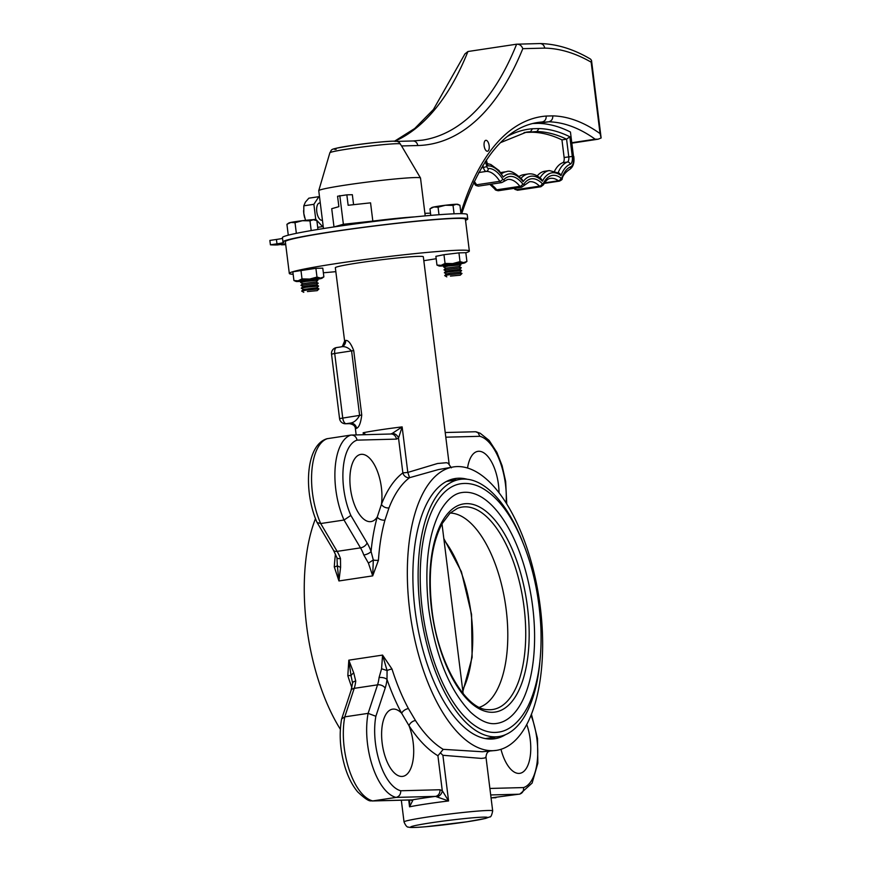 <?xml version="1.0" encoding="UTF-8"?>
<svg xmlns="http://www.w3.org/2000/svg" width="871" height="871" viewBox="0 0 871 871"><rect width="100%" height="100%" fill="white"/><g stroke="black" fill="none" stroke-linecap="round" stroke-linejoin="round"><path stroke-width="1.31" d="M323.359 272.775A90.715 4.54 172.9 0 0 335.825 271.654M423.807 260.69A90.715 4.54 172.9 0 0 436.175 258.72M465.833 252.764A90.715 4.54 172.9 0 0 469.349 251.033A90.715 4.54 172.9 0 0 378.765 257.74A90.715 4.54 172.9 0 0 289.314 273.461A90.715 4.54 172.9 0 0 293.146 274.267M301.812 281.246A13.076 0.653 -7.1 0 1 297.501 281.529A13.076 0.653 -7.1 0 1 296.118 281.464A13.076 0.653 -7.1 0 1 298.111 280.8L293.93 280.549L292.841 271.796L315.901 268.322L322.782 268.148L323.87 276.891L320.572 278.067A13.076 0.653 -7.1 0 1 321.965 278.252A13.076 0.653 -7.1 0 1 319.962 278.796A13.076 0.653 -7.1 0 1 316.38 279.428M458.941 252.873L465.822 252.688L466.91 261.442L463.612 262.607L460.03 261.616L458.941 252.873L443.97 254.691L435.881 256.335L436.97 265.089L439.158 266.014A13.076 0.653 -7.1 0 1 441.151 265.339A13.076 0.653 -7.1 0 1 452.68 263.608L445.059 263.445L443.97 254.691M453.671 466.889A143.345 64.9 81.4 0 0 410.807 618.301A143.345 64.9 81.4 0 0 496.318 750.388A143.345 64.9 81.4 0 0 540.27 606.945A143.345 64.9 81.4 0 0 457.297 466.573A143.345 64.9 81.4 0 0 453.671 466.889L438.309 469.6L409.555 477.689L407.813 472.43L437.536 463.503L446.442 462.719L448.097 463.23L449.229 464.722L423.328 256.76A44.334 2.221 172.9 0 0 379.059 260.048A44.334 2.221 172.9 0 0 335.335 267.724L344.6 340.92A44.334 2.221 -7.1 0 1 345.602 340.463C348.171 339.973 350.871 343.348 353.724 350.578L361.748 415.021C360.79 422.925 359.059 427.367 356.555 428.336A5.912 5.749 71 0 0 350.109 423.121C353.811 422.707 356.979 420.127 359.614 415.38L339.559 418.592A5.912 5.912 0 0 0 345.569 423.763A5.912 5.259 -91.5 0 0 346.146 423.709L349.413 423.665C353.365 424.351 355.368 426.061 355.401 428.826L356.163 434.901M526.726 724.422A33.991 15.395 -98.6 0 1 519.78 773.339A33.991 15.395 -98.6 0 1 500.977 749.3M492.681 810.901A44.671 2.232 172.9 0 0 487.738 810.498A44.671 2.232 172.9 0 0 437.754 815.561A44.671 2.232 172.9 0 0 404.035 821.941C405.646 825.73 407.182 827.45 408.651 827.112C409.762 827.374 409.903 827.973 425.669 826.753L466.889 821.81L485.572 818.424L489.698 816.911C490.754 817.39 491.745 815.387 492.681 810.901L485.974 757.041L484.603 758.042L481.249 758.401L442.893 755.288L440.378 752.827L437.917 755.745A149.257 67.579 -98.6 0 1 409.022 725.717A33.991 15.395 -98.6 0 1 402.707 776.377A33.991 15.395 -98.6 0 1 382.173 743.17A33.991 15.395 -98.6 0 1 392.603 709.157A33.991 15.395 -98.6 0 1 401.683 713.305L409.022 725.717A5.912 3.745 146.9 0 1 415.467 720.502L408.423 708.58A143.345 64.9 -98.6 0 1 392.004 669.048L382.565 655.09L348.814 660.174L347.823 675.689A5.912 1.742 162.4 0 1 351.078 675.95L348.814 660.174L353.757 672.967L355.738 681.089A5.912 2.689 -173.5 0 0 352.592 683.06L351.013 690.594L341.563 719.239C338.993 734.318 340.093 750.094 344.851 766.556C348.008 776.986 352.287 785.435 357.676 791.881C364.546 798.359 368.977 801.353 371.002 800.852L372.755 800.917A54.677 24.758 -98.6 0 1 344.774 716.866L341.628 718.945M467.553 467.999A33.991 15.395 -98.6 0 1 477.929 451.341A33.991 15.395 -98.6 0 1 499.018 492.67M363.806 555.012A29.56 13.381 -98.6 0 0 360.485 547.87A5.912 3.517 -30.6 0 0 367.083 542.894L350.85 515.436L344.023 520.031L320.691 523.536L337.142 551.376L360.485 547.87L344.023 520.031A54.677 24.758 -98.6 0 1 350.959 435.075L326.952 438.734C305.318 445.277 303.631 492.137 317 522.35L333.451 550.2L336.968 557.788L337.317 565.431A5.912 2.286 3.8 0 1 334.279 566.879L338.939 580.957L340.594 567.25A5.912 1.611 -170.5 0 1 337.317 565.431L338.939 580.957L372.701 575.873L378.45 560.238A5.912 2.286 3.8 0 1 373.311 560.02L372.701 575.873L368.4 563.069L363.806 555.012A5.912 2.167 -20.1 0 0 371.068 551.463L373.311 560.02L368.4 563.069M340.354 729.277A143.345 64.9 -98.6 0 1 306.614 625.846A143.345 64.9 -98.6 0 1 315.476 518.648M390.469 434.041L392.222 433.431A5.912 4.965 43.5 0 1 398.526 438.08L402.859 472.888A149.257 67.579 -98.6 0 0 381.444 504.342A5.912 4.137 -158.8 0 0 388.989 507.891L384.949 520.096A5.912 3.713 -164.4 0 1 377.241 517.047A33.991 15.395 -98.6 0 1 370.981 521.598A33.991 15.395 -98.6 0 1 350.447 488.391A33.991 15.395 -98.6 0 1 360.866 454.379A33.991 15.395 -98.6 0 1 376.871 469.926A33.991 15.395 -98.6 0 1 381.444 504.342L377.241 517.047A149.257 67.579 -98.6 0 0 371.068 551.463A35.471 16.059 -98.6 0 0 367.083 542.894M440.378 752.827L443.23 749.343L482.338 751.749L496.318 750.388M437.296 796.747A5.912 4.747 -51.8 0 0 442.272 790.65L448.576 800.95L435.446 796.388A50.583 2.526 172.9 0 0 412.114 799.894L372.755 800.917L396.087 797.411A54.677 24.758 -98.6 0 1 368.106 713.36L344.774 716.866L354.214 688.351L377.546 684.846L368.106 713.36L375.869 716.267L385.178 688.155A35.471 16.059 -98.6 0 0 387.007 679.434L387.072 670.539A5.912 1.742 162.4 0 1 392.004 669.048M531.408 714.144L537.494 738.51L537.832 763.236L532.116 783.073L519.933 794.058L491.059 797.89M505.572 734.634A131.608 59.587 -98.6 0 1 494.576 738.782A131.608 59.587 -98.6 0 1 415.064 610.201A131.608 59.587 -98.6 0 1 455.413 478.495A131.608 59.587 -98.6 0 1 467.15 479.235M490.417 739.087A131.608 59.587 81.4 0 0 495.174 737.116M456.469 479.921A131.608 59.587 81.4 0 0 451.341 479.431M446.551 481.423A130.04 58.88 -98.6 0 1 447.411 481.282L460.149 479.366A130.04 58.88 81.4 0 0 421.27 616.722A130.04 58.88 81.4 0 0 498.843 736.561A130.04 58.88 81.4 0 0 540.064 659.761M498.843 736.561L486.116 738.477A130.04 58.88 -98.6 0 1 485.245 738.597M333.451 550.2A5.912 3.517 149.4 0 0 337.142 551.376A29.56 13.381 -98.6 0 1 340.474 558.529L340.594 567.25M381.574 668.776L382.565 655.09L387.072 670.539L381.574 668.776L379.07 677.573A5.912 2.689 6.5 0 1 387.007 679.434A149.257 67.579 -98.6 0 0 401.683 713.305A5.912 3.266 151.7 0 1 408.423 708.58M356.555 428.336A44.334 2.221 172.9 0 0 355.542 428.793L355.401 428.826M451.396 467.836L449.229 464.766M392.222 433.431L402.141 426.888L407.813 472.43L402.859 472.888A5.912 5.117 -126.9 0 0 409.555 477.689A143.345 64.9 -98.6 0 0 388.989 507.891M365.864 434.651L363.153 432.756L363.403 434.716M350.85 515.436A48.765 22.08 -98.6 0 1 357.077 440.138C356.217 436.632 354.181 434.945 350.959 435.075L391.046 433.998A5.912 5.259 88.5 0 1 396.414 439.115L398.526 438.08L402.141 426.888A44.334 2.221 -7.1 0 0 363.153 432.756L363.838 434.705M409.686 800.003L409.555 806.818L408.717 800.024M372.189 800.972L411.537 799.948A5.912 5.259 88.5 0 0 412.114 799.894L412.778 800.438L409.555 806.818A44.671 2.232 172.9 0 1 448.576 800.95L442.893 755.288M352.592 683.06L351.078 675.95A5.912 2.156 155.7 0 1 353.757 672.967M490.7 794.951L519.258 794.21C522.371 793.394 523.809 791.173 523.569 787.569L489.883 788.451M412.778 800.438A5.912 4.747 128.2 0 1 410.655 799.97M375.869 716.267A48.765 22.08 -98.6 0 0 400.747 790.759C400.769 794.374 399.223 796.584 396.087 797.411L435.446 796.388A5.912 5.259 -91.5 0 0 439.931 789.747L442.272 790.65L437.917 755.745M327.627 438.581A54.677 24.758 -98.6 0 0 320.691 523.536L317.088 522.524M340.474 558.529A5.912 2.167 159.9 0 1 336.968 557.788M361.748 415.021L359.614 415.38L351.59 350.948C347.899 347.257 344.252 345.929 340.615 346.963L336.663 347.551A5.912 2.678 -98.6 0 0 336.511 347.573A5.912 5.912 0 0 0 331.524 354.149L334.704 353.484L342.728 417.928A5.912 2.678 -98.6 0 0 346.146 423.709L350.109 423.121A50.246 2.515 172.9 0 0 348.966 423.644A5.912 5.879 51.3 0 1 355.542 428.793M353.724 350.578L334.704 353.484A5.912 2.678 -98.6 0 1 336.511 347.573L340.615 346.963M341.171 346.865A5.912 5.749 71 0 0 345.602 340.463M344.502 341.28L342.445 346.233A5.912 5.879 51.3 0 0 344.6 340.92M289.314 273.461L285.35 241.67A90.715 4.54 -7.1 0 1 353.844 228.692A90.715 4.54 -7.1 0 1 455.359 218.425A90.715 4.54 -7.1 0 1 465.397 219.242L469.349 251.033M445.212 432.517L475.61 431.755L478.125 432.822L479.834 436.306L445.8 437.188M433.878 206.982A13.076 0.653 172.9 0 0 431.874 207.527L429.969 208.866L433.878 206.982L438.059 207.211L445.419 205.24A13.076 0.653 172.9 0 0 433.878 206.982M458.756 204.696L457.721 204.304A13.076 0.653 172.9 0 0 456.339 204.239A13.076 0.653 172.9 0 0 445.419 205.24L453.029 205.393L456.339 204.239L459.91 205.208L460.966 213.678M290.838 222.432A13.076 0.653 172.9 0 0 288.834 222.987L286.918 224.315L290.838 222.432L295.019 222.671L302.368 220.701A13.076 0.653 172.9 0 0 290.838 222.432M315.705 220.156L314.681 219.764A13.076 0.653 172.9 0 0 313.299 219.699A13.076 0.653 172.9 0 0 302.368 220.701L309.989 220.842L313.299 219.699L316.87 220.668L317.959 229.443M438.059 207.211L438.995 214.723M453.029 205.393L454.085 213.809M429.969 208.866L430.775 215.387M295.019 222.671L296.347 233.341M309.989 220.842L311.197 230.575M286.918 224.315L288.279 235.181M285.721 244.653A108.929 5.444 -7.1 0 1 281.529 244.838L281.475 244.392M285.655 244.12L281.529 244.838M285.623 243.836L277.294 244.947A108.929 5.444 -7.1 0 1 270.413 244.805L269.868 240.429L276.434 239.46A11.639 0.577 -7.1 0 0 282.531 238.36M465.517 220.276A93.099 4.649 -7.1 0 0 467.76 218.948A93.099 4.649 -7.1 0 0 374.791 225.839A93.099 4.649 -7.1 0 0 282.977 241.964A93.099 4.649 -7.1 0 0 283.63 242.41A11.639 0.577 -7.1 0 1 283.717 242.465A11.639 0.577 -7.1 0 1 276.978 243.836L270.413 244.805M467.76 218.948L467.215 214.56A93.099 4.649 172.9 0 0 374.247 221.452A93.099 4.649 172.9 0 0 282.433 237.576L282.977 241.964M307.398 291.556L317.207 290.653L307.398 291.556M317.207 290.653L318.949 288.922L306.331 290.13L301.66 291.077L303.772 292.329M316.848 287.768L303.402 289.401L301.66 291.077M316.881 287.746L318.59 286.036L305.971 287.245L301.301 288.192L303.38 289.433M318.231 283.151L300.941 285.307L302.683 283.63L316.129 281.964L318.231 283.217L316.521 284.861L303.043 286.515L301.301 288.192M300.941 285.307L303.021 286.548M316.162 281.975L317.871 280.277L305.253 281.485L300.582 282.422L302.662 283.663M317.871 280.277L315.77 279.079L305.961 280.016L302.324 280.756L300.582 282.422M315.803 279.09L302.302 280.778M309.641 279.068A13.076 0.653 -7.1 0 1 320.572 278.067L316.99 277.076L309.641 279.068L302.019 278.894L298.111 280.8A13.076 0.653 -7.1 0 1 309.641 279.068M293.93 280.549L296.118 281.464M321.965 278.252L323.87 276.891M316.99 277.076L315.901 268.322M302.019 278.894L300.93 270.152M460.03 261.616L452.68 263.608A13.076 0.653 -7.1 0 1 463.612 262.607A13.076 0.653 -7.1 0 1 465.005 262.792L466.91 261.442M465.005 262.792A13.076 0.653 -7.1 0 1 463.002 263.336A13.076 0.653 -7.1 0 1 459.431 263.967M445.059 263.445L441.151 265.339L436.97 265.089M444.852 265.786A13.076 0.653 -7.1 0 1 440.541 266.08A13.076 0.653 -7.1 0 1 439.158 266.014M458.843 263.641L445.342 265.317M450.438 276.096L460.258 275.203L450.438 276.096M460.258 275.203L461.989 273.472L449.371 274.681L444.7 275.617L446.812 276.869M461.989 273.472L459.888 272.275L450.078 273.211L446.442 273.94L444.7 275.617M459.921 272.285L461.63 270.587L449.011 271.796L444.341 272.732L446.42 273.973M461.271 267.702L443.981 269.858L445.723 268.181L459.169 266.504L461.282 267.756L459.561 269.411L446.083 271.066L444.341 272.732M443.981 269.858L446.061 271.088M459.202 266.526L460.911 264.817L448.293 266.025L443.622 266.972L445.702 268.203M460.911 264.817L458.81 263.619L449.001 264.555L445.364 265.296L443.622 266.972M522.132 540.619A130.04 58.88 81.4 0 0 460.149 479.366M460.803 483.753A125.609 56.876 81.4 0 0 422.293 609.45A125.609 56.876 81.4 0 0 498.179 732.173C506.193 731.324 517.897 725.521 527.826 706.61C537.636 686.435 542.002 660.381 540.913 628.427C539.105 590.636 530.777 556.95 515.948 527.369C505.768 507.706 494.107 494.401 480.977 487.444C474.26 484.026 467.542 482.795 460.803 483.753M462.131 492.518A116.747 52.859 -98.6 0 1 531.767 600.097A116.747 52.859 -98.6 0 1 496.862 723.409C492.496 724.16 483.982 724.324 470.699 712.293C449.49 690.376 435.5 655.896 428.717 608.851C424.155 567.184 428.042 534.522 440.388 510.842C449.545 495.436 457.721 493.084 462.131 492.518M479.398 707.317A98.543 44.617 81.4 0 0 506.171 609.537A98.543 44.617 81.4 0 0 450.165 513.041M372.832 221.092L343.381 224.272L333.996 226.939L331.72 208.692L338.873 206.667L337.567 196.236L346.843 194.843L348.139 205.273L370.556 202.845L372.832 221.092A51.28 2.559 -7.1 0 1 414.683 216.89M485.223 161.647A15.776 7.142 81.4 0 1 486.835 166.524A2.635 1.187 81.4 0 0 488.25 168.462A42.069 19.053 81.4 0 1 502.687 179.012A2.635 1.187 81.4 0 0 503.993 179.48A42.069 19.053 81.4 0 1 522.665 183.835A2.635 1.187 81.4 0 0 523.939 183.966A42.069 19.053 81.4 0 1 542.143 183.498A2.635 1.187 81.4 0 0 543.384 183.302A42.069 19.053 81.4 0 1 560.859 178A2.635 1.187 81.4 0 0 562.035 177.466A42.069 19.053 81.4 0 1 570.712 166.807A10.517 4.758 81.4 0 0 573.488 156.41L570.451 132.033A297.131 134.537 81.4 0 0 538.343 123.355L532.66 123.508M533.89 123.214L548.774 121.788L538.343 123.355M323.468 228.55L318.753 190.716A51.28 2.559 -7.1 0 1 318.753 190.651A51.28 2.559 -7.1 0 1 369.315 181.832A51.28 2.559 -7.1 0 1 420.497 177.978A51.28 2.559 -7.1 0 1 420.508 178.032L425.222 215.877M353.582 204.685L352.341 194.701L346.843 194.843M417.742 145.533A5.259 4.682 -91.5 0 0 412.963 140.971L422.315 140.155A389.163 176.214 81.4 0 0 516.623 44.192C519.606 44.127 521.664 45.63 522.796 48.678A394.421 178.588 81.4 0 1 417.742 145.533L401.575 145.947L399.386 142.724C398.504 141.581 396.534 141.058 393.496 141.146C381.182 141.744 368.139 143.073 354.377 145.109C327.333 149.638 332.809 148.68 329.869 152.773A35.559 1.775 -7.1 0 1 364.459 146.72A35.559 1.775 -7.1 0 1 400.388 143.944M401.575 145.947L420.497 177.978M485.974 140.307A5.52 2.504 81.4 0 0 485.833 140.318A5.52 2.504 81.4 0 0 484.178 146.154A5.52 2.504 81.4 0 0 487.477 151.238A5.52 2.504 81.4 0 0 489.252 147.319A5.52 2.504 81.4 0 0 485.974 140.307M540.162 43.55C556.928 43.964 573.749 49.168 590.592 59.152L591.518 60.458L591.159 62.168A370.752 167.874 81.4 0 0 544.713 48.112C544.179 45.346 542.666 43.822 540.151 43.55L516.623 44.192L467.934 51.52L464.929 53.915L433.42 109.528L414.738 128.483L394.617 141.156M542.23 121.962C544.996 121.221 546.313 119.251 546.182 116.05A302.389 136.921 81.4 0 0 461.815 209.965A5.259 3.44 17.5 0 1 462.196 212.241C480.781 157.292 506.029 127.351 537.962 122.452A297.131 134.537 81.4 0 1 542.23 121.962M591.518 60.458L601.132 137.977L598.083 139.208L595.187 139.197A297.131 134.537 81.4 0 0 548.774 121.788C551.55 121.047 552.889 119.077 552.791 115.876A302.389 136.921 81.4 0 1 600.054 133.601L591.159 62.168M601.132 137.977L600.054 133.601M554.653 170.934A47.328 21.427 -98.6 0 1 562.753 162.714A5.259 2.384 81.4 0 0 564.136 157.509L561.947 139.883L566.575 139.186L569.841 136.769L572.291 156.432A7.893 3.571 81.4 0 1 570.211 164.238A2.635 2.33 -110.8 0 0 567.391 162.017A5.259 2.384 81.4 0 0 568.774 156.813L566.575 139.186A289.248 130.966 81.4 0 0 536.961 131.532L525.855 132.392A289.248 130.966 81.4 0 0 524.092 132.555M500.76 172.589A47.328 21.427 -98.6 0 1 501.816 172.371L506.443 171.674A47.328 21.427 81.4 0 0 501.631 173.754M519.203 176.465A47.328 21.427 -98.6 0 1 523.623 174.668L528.251 173.971A47.328 21.427 81.4 0 0 521.054 178.315M537.222 175.942A47.328 21.427 -98.6 0 1 544.713 171.26L549.351 170.564A47.328 21.427 81.4 0 0 540.009 177.891M561.947 139.883A289.248 130.966 81.4 0 0 532.323 132.229L525.855 132.392M569.841 136.769A291.872 132.163 81.4 0 0 538.964 128.57L536.961 131.532L532.323 132.229M549.351 170.564L559.585 173.329L560.989 175.561A44.704 20.24 81.4 0 0 542.426 181.19A44.704 20.24 81.4 0 0 523.09 181.691A44.704 20.24 81.4 0 0 503.253 177.063A44.704 20.24 81.4 0 0 487.912 165.86A18.411 8.329 81.4 0 0 486.105 160.329M500.509 142.637L526.389 132.163A289.248 130.966 81.4 0 1 530.493 131.695L532.475 128.745A291.872 132.163 81.4 0 0 507.662 136.246M528.251 173.971C532.595 173.318 536.982 175.038 541.414 179.132L542.426 181.19M506.443 171.674C509.96 170.063 515.273 172.774 522.36 179.818L523.09 181.691M486.334 159.97L487.912 165.86M487.64 163.672L490.819 164.499L499.105 170.607L503.253 177.063M339.81 195.605L343.381 224.272M322.422 220.211L322.063 220.265A8.732 3.952 -98.6 0 1 321.835 220.287A8.732 3.952 -98.6 0 1 316.815 211.98A8.732 3.952 -98.6 0 1 319.461 203.008A8.732 3.952 -98.6 0 1 319.679 202.987M305.514 220.341L303.805 213.449A13.076 5.923 81.4 0 0 304.654 217.674A13.076 5.923 81.4 0 0 304.687 217.772M303.598 210.564A13.076 5.923 81.4 0 0 303.598 210.608A13.076 5.923 81.4 0 0 303.805 213.449L303.816 205.817L305.383 202.148L308.835 198.185L318.895 196.672L313.876 204.304L315.738 219.274L322.629 226.612L323.13 225.85M317.697 227.353L322.629 226.612M319.581 197.401L318.895 196.672M303.816 205.817L313.876 204.304M312.831 219.71L315.738 219.274M530.994 715.2A48.765 22.08 -98.6 0 1 523.569 787.569M400.747 790.759L439.931 789.747M479.834 436.306A49.418 22.374 -98.6 0 1 506.127 502.883M378.45 560.238A143.345 64.9 -98.6 0 1 384.949 520.096M334.279 566.879A143.345 64.9 -98.6 0 1 335.455 554.087M351.862 687.48A143.345 64.9 -98.6 0 1 347.823 675.689M443.23 749.343A143.345 64.9 -98.6 0 1 415.467 720.502M491.059 797.847L495.926 797.727M414.912 827.428A38.76 1.938 172.9 0 0 466.736 821.821A38.76 1.938 172.9 0 0 483.253 817.14A38.76 1.938 172.9 0 0 431.439 822.747A38.76 1.938 172.9 0 0 414.912 827.428M357.077 440.138L396.414 439.115M379.07 677.573A29.56 13.381 -98.6 0 1 377.546 684.846A5.912 3.93 18.3 0 1 385.178 688.155M355.738 681.089A29.56 13.381 -98.6 0 1 354.214 688.351A5.912 3.93 -161.7 0 0 351.013 690.594M276.978 243.836L276.434 239.46M431.559 609.21A105.26 47.655 81.4 0 0 492.485 712.282A105.26 47.655 81.4 0 0 527.423 606.717A105.26 47.655 81.4 0 0 466.508 503.645A105.26 47.655 81.4 0 0 431.559 609.21M464.787 506.824A102.364 46.348 -98.6 0 1 524.342 609.613A102.364 46.348 -98.6 0 1 487.706 709.658C465.615 709.669 437.634 662.276 431.885 609.232C427.901 573.009 431.297 544.495 442.065 523.7L450.024 513.171L457.417 508.359A102.364 46.348 -98.6 0 1 464.787 506.824M444.003 539.955A92.522 41.895 -98.6 0 1 462.675 689.886M570.451 132.033L573.488 156.41M538.964 128.57L532.475 128.745M570.211 164.238A44.704 20.24 81.4 0 0 560.989 175.561M336.119 149.376A30.735 1.535 -7.1 0 1 359.113 144.466A30.735 1.535 -7.1 0 1 395.249 141.461M544.713 48.112L522.796 48.678M424.906 213.319L430.503 213.177M460.737 211.882A7.893 3.571 81.4 0 0 461.815 209.965M546.182 116.05L552.791 115.876M467.934 51.52A389.163 176.214 -98.6 0 1 394.966 141.178M595.187 139.197L572.073 142.681M502.687 179.012A2.635 1.644 147.5 0 1 499.802 181.299A39.445 17.855 81.4 0 0 486.268 171.413L478.712 172.556M478.538 186.1L501.718 182.605A5.259 2.384 81.4 0 1 499.802 181.299L476.622 184.794A2.635 1.644 147.5 0 1 474.967 184.26C475 185.142 476.187 185.763 478.538 186.1A5.259 2.384 -98.6 0 1 476.622 184.794A39.445 17.855 -98.6 0 0 474.194 181.418M522.665 183.835A2.635 1.829 141.9 0 1 519.911 186.329A39.445 17.855 81.4 0 0 507.619 179.47L501.718 182.605M498.364 190.727A5.259 2.384 -98.6 0 1 496.731 189.813A2.635 1.829 -38.1 0 1 495.087 189.301C494.913 189.867 496.013 190.346 498.364 190.727L521.555 187.243A5.259 2.384 81.4 0 1 519.911 186.329L496.731 189.813A39.445 17.855 -98.6 0 0 490.613 184.282M542.143 183.498A2.635 1.992 135.1 0 1 539.541 186.154A39.445 17.855 81.4 0 0 529.426 181.767L521.555 187.243M517.712 190.226A5.259 2.384 -98.6 0 1 516.361 189.638A2.635 1.992 -44.9 0 1 514.783 189.192L517.712 190.226L540.891 186.742A5.259 2.384 81.4 0 1 539.541 186.154L516.361 189.638A39.445 17.855 -98.6 0 0 514.837 188.256M560.859 178A2.635 2.134 126.7 0 1 558.398 180.787A39.445 17.855 81.4 0 0 550.526 178.359C548.186 178.479 545.812 180.635 543.406 184.848L540.891 186.742M544.223 183.4L559.454 181.114A5.259 2.384 81.4 0 1 558.398 180.787L544.56 182.866M486.835 166.524L483.438 167.537A13.152 5.955 81.4 0 0 482.828 165.425M488.25 168.462A2.635 2.341 87.4 0 1 486.268 171.413A5.259 2.384 81.4 0 1 483.438 167.537L481.38 167.853M562.753 162.714L567.391 162.017A47.328 21.427 81.4 0 0 558.235 172.48M572.291 156.432L564.136 157.509M503.993 179.48A2.635 2.232 45.5 0 1 503.514 181.701M523.939 183.966A2.635 2.123 35.4 0 1 523.765 185.839M543.384 183.302A2.635 1.982 27.2 0 1 543.406 184.848M562.035 177.466A2.635 1.818 20.5 0 1 562.176 178.74C562.503 179.263 561.588 180.057 559.454 181.114M570.712 166.807A2.635 2.33 69.2 0 1 569.329 169.616C573.107 167.286 574.588 162.888 573.782 156.432M404.035 821.941L401.324 800.209M485.974 757.041C486.377 753.622 487.433 751.76 489.121 751.455M345.569 423.763L349.38 423.665M331.524 354.149L339.559 418.592M340.975 346.898L341.813 346.691M342.445 346.233L341.617 346.767M506.748 503.863L505.659 481.445L502.088 465.658L496.884 452.387L489.132 440.432L480.204 433.268L476.263 431.853M316.848 287.724L318.949 288.922M316.489 284.839L318.59 286.036M459.529 269.389L461.63 270.587M463.143 693.664L441.989 523.83M462.871 691.432L472.115 657.376L471.549 614.393L461.412 571.724L443.829 538.583M329.869 152.773L318.753 190.651M412.963 140.971L396.74 141.396M461.641 213.678L462.196 212.241M598.083 139.208L572.127 143.116M562.176 178.74C562.851 175.539 565.235 172.491 569.329 169.616M514.783 189.192L513.934 188.386M495.087 189.301L489.894 184.391M473.715 182.42L474.967 184.26M319.461 203.008L320.267 202.889"/></g></svg>
